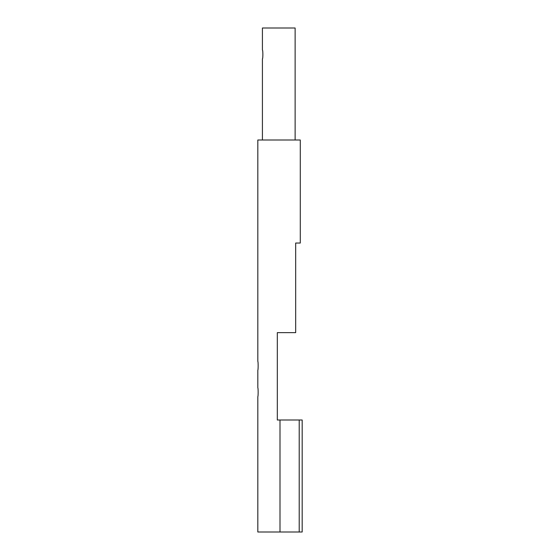 <?xml version="1.0" encoding="UTF-8"?>
<svg xmlns="http://www.w3.org/2000/svg" width="560" height="560" viewBox="0 0 560 560"><rect width="100%" height="100%" fill="white"/><g stroke="black" fill="none" stroke-linecap="round" stroke-linejoin="round"><path stroke-width="0.84" d="M299.208 420L299.208 532L302.176 532L302.176 420L277.312 420L277.312 332.64L295.68 332.64L295.68 243.04L300.286 243.04L300.286 140L257.824 140L257.824 361.431C258.258 361.368 258.258 370.223 257.824 370.16L257.824 387.863C258.258 387.8 258.258 396.655 257.824 396.592L257.824 532L280 532L280 420M299.208 532L280 532M300.286 243.04L295.68 243.04M295.127 140L295.127 28L262.416 28L262.416 50.064C263.011 49.805 263.011 59.059 262.416 58.8L262.416 140"/></g></svg>
